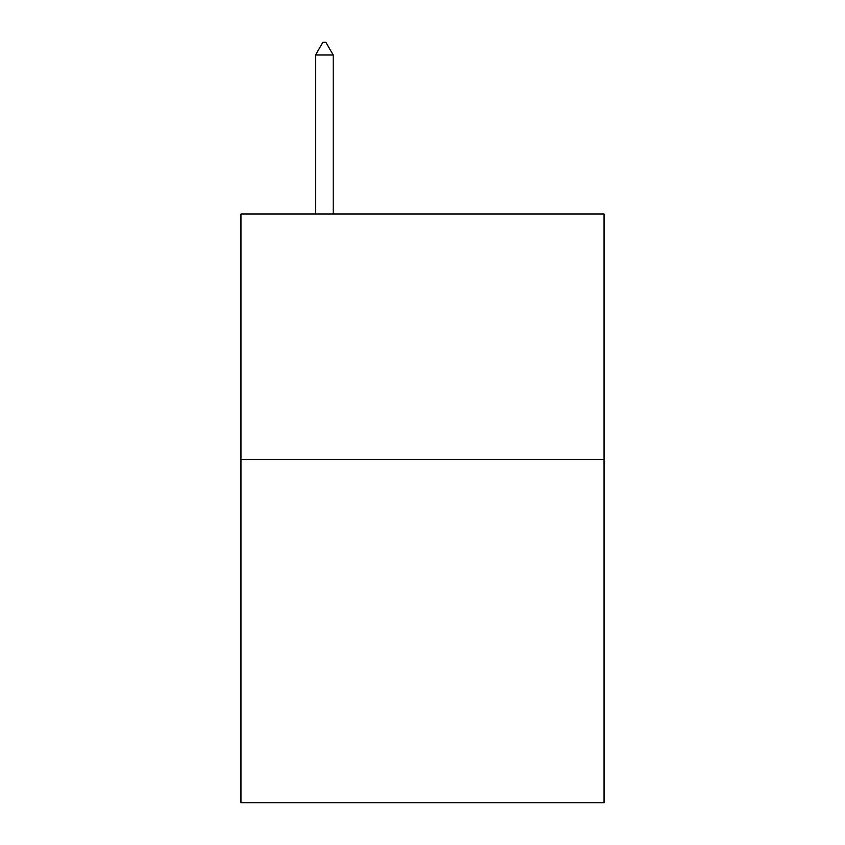 <?xml version="1.0" encoding="UTF-8"?>
<svg xmlns="http://www.w3.org/2000/svg" width="845" height="845" viewBox="0 0 845 845"><rect width="100%" height="100%" fill="white"/><g stroke="black" fill="none" stroke-linecap="round" stroke-linejoin="round"><path stroke-width="1.27" d="M604.038 459.3L604.038 802.75L240.962 802.75L240.962 213.975L604.038 213.975L604.038 459.3L240.962 459.3M333.205 55.009L325.843 42.25L322.896 42.25L315.544 55.009L333.205 55.009L333.205 213.975M315.544 55.009L315.544 213.975"/></g></svg>
